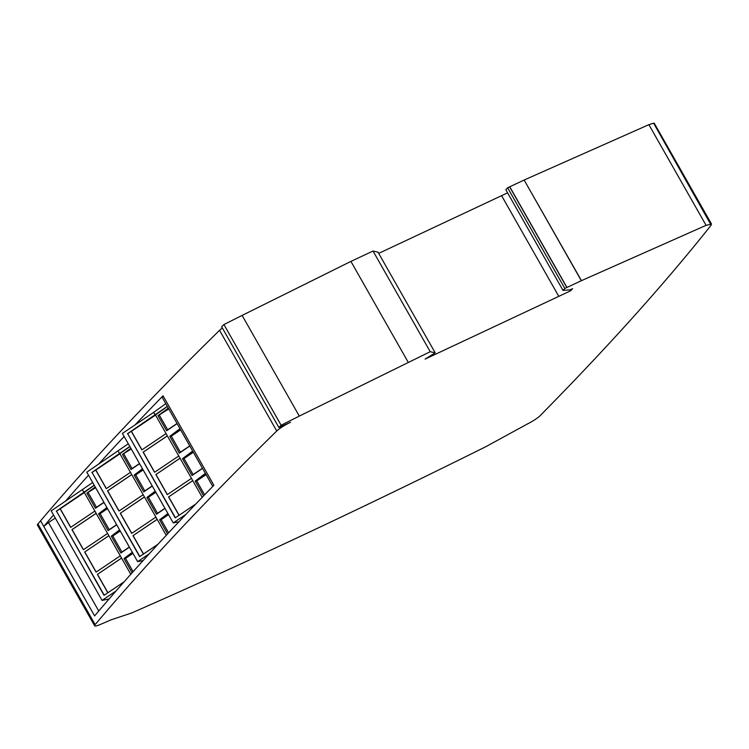 <?xml version="1.0" encoding="UTF-8"?>
<svg xmlns="http://www.w3.org/2000/svg" width="749" height="749" viewBox="0 0 749 749"><rect width="100%" height="100%" fill="white"/><g stroke="black" fill="none" stroke-linecap="round" stroke-linejoin="round"><path stroke-width="1.12" d="M121.591 558.099L97.482 574.343L107.931 592.721M108.877 535.722L84.777 551.966L96.19 572.058M96.172 513.355L72.063 529.59L83.485 549.691M84.347 492.542L60.248 508.786L70.771 527.315M157.178 519.366L133.079 535.61L143.518 553.988M144.473 496.99L120.364 513.234L131.787 533.325M131.758 474.623L107.659 490.857L119.072 510.958M119.943 453.81L95.835 470.054L106.367 488.582M192.774 480.633L168.675 496.877L179.114 515.256M180.06 458.257L155.961 474.501L167.373 494.593M167.355 435.89L143.256 452.124L154.668 472.226M155.53 415.077L131.431 431.321L141.954 449.849M84.777 551.966L108.858 535.685L107.584 533.447L83.382 549.747L71.951 529.618L96.144 513.308L94.87 511.071L70.678 527.38L60.126 508.805L84.291 492.439L56.484 511.174L104.233 595.212M97.482 574.343L121.563 558.061L120.289 555.824L96.097 572.124L84.656 551.985M107.837 592.787L97.37 574.361M132.947 553.399L125.532 558.389L124.006 558.539L132.105 572.798M124.212 558.482L132.62 552.818M132.32 552.294L124.006 558.539M130.785 574.286L121.563 558.061M120.289 555.824L108.858 535.685M107.584 533.447L96.144 513.308M94.87 511.071L84.328 492.505M95.226 486.99L86.865 493.16L95.441 508.253L103.989 502.42M107.528 508.655L100.113 513.645L98.587 513.795L108.146 530.629L116.704 524.787M98.793 513.739L107.201 508.075M106.901 507.55L98.587 513.795M120.243 531.022L112.827 536.022L111.301 536.162L120.861 552.996L129.408 547.163M111.507 536.106L119.915 530.442M119.615 529.918L111.301 536.162M125.532 558.389L133.097 571.693M112.827 536.022L121.918 552.022L121.076 552.856M121.918 552.022L129.334 547.023M100.113 513.645L109.204 529.646L108.362 530.479M109.204 529.646L116.619 524.656M95.638 487.711L86.865 493.16M88.223 492.711L96.499 507.279L95.657 508.103M96.499 507.279L103.914 502.279M120.364 513.234L144.445 496.952L143.181 494.714L118.979 511.024L107.538 490.885L131.74 474.576L130.466 472.338L106.274 488.648L95.722 470.072L119.877 453.707L92.08 472.441L139.82 556.479M133.079 535.61L157.159 519.329L155.886 517.091L131.693 533.391L120.252 513.252M143.424 554.054L132.957 535.629M168.544 514.666L161.129 519.656L159.603 519.806L167.598 533.887M159.809 519.75L168.216 514.086M167.916 513.561L159.603 519.806M166.25 535.329L157.159 519.329M155.886 517.091L144.445 496.952M143.181 494.714L131.74 474.576M130.466 472.338L119.915 453.772M130.822 448.258L122.462 454.428L131.038 469.52L139.586 463.687M143.125 469.923L135.709 474.913L134.183 475.063L143.742 491.896L152.29 486.054M134.389 475.006L142.797 469.342M142.497 468.818L134.183 475.063M155.839 492.29L148.424 497.289L146.888 497.43L156.457 514.263L165.005 508.431M147.094 497.373L155.511 491.709M155.212 491.185L146.888 497.43M161.129 519.656L168.6 532.811M148.424 497.289L157.515 513.29L156.663 514.123M157.515 513.29L164.93 508.29M135.709 474.913L144.8 490.913L143.958 491.747M144.8 490.913L152.216 485.923M131.234 448.979L122.462 454.428M123.819 453.978L132.096 468.546L131.244 469.37M132.096 468.546L139.511 463.547M155.961 474.501L180.041 458.219L178.768 455.982L154.575 472.291L143.134 452.153L167.336 435.843L166.063 433.605L141.861 449.915L131.318 431.34L155.474 414.974L127.676 433.708L175.416 517.746M168.675 496.877L192.755 480.596L191.482 478.358L167.28 494.658L155.848 474.52M179.02 515.321L168.553 496.896M206.069 474.632L196.725 480.924L195.199 481.073L203.606 495.885M195.405 481.017L205.741 474.051M205.385 473.415L195.199 481.073M202.239 497.299L192.755 480.596M191.482 478.358L180.041 458.219M178.768 455.982L167.336 435.843M166.063 433.605L155.511 415.04M168.3 408.13L158.048 415.695L166.624 430.787L177.101 423.634M180.649 429.879L171.306 436.18L169.77 436.33L179.339 453.164L189.815 446.011M169.986 436.274L180.322 429.299M179.966 428.671L169.77 436.33M193.364 452.256L184.011 458.557L182.484 458.697L192.044 475.531L202.52 468.378M182.69 458.641L193.036 451.675M192.68 451.048L182.484 458.697M196.725 480.924L204.617 494.827M184.011 458.557L193.102 474.557L192.259 475.39M193.102 474.557L202.455 468.256M171.306 436.18L180.397 452.181L179.554 453.014M180.397 452.181L189.74 445.889M168.759 408.945L158.048 415.695M159.406 415.246L167.682 429.814L166.84 430.638M167.682 429.814L177.036 423.513M94.262 485.296L84.291 492.439M129.858 446.563L119.877 453.707M167.355 406.464L155.474 414.974M56.484 511.174L104.036 595.343L124.081 581.842M94.215 485.202L56.25 511.221M92.08 472.441L139.632 556.61L158.039 544.205M129.811 446.47L91.846 472.488M127.676 433.708L175.229 517.877L195.779 504.03M167.299 406.379L127.442 433.755M564.83 288.459L507.635 187.784L505.837 189.74L563.033 290.415L564.83 288.459L581.449 280.66L524.131 180.032L509.638 186.838L566.834 287.522M509.638 186.838L507.635 187.784M435.197 352.845L430.216 351.712L373.021 251.027L378.002 252.17L435.197 352.845L425.086 359.127L558.791 296.351L501.596 195.676L378.694 253.377M155.212 415.04L153.685 412.353L135.063 424.898A4169.458 659.429 -29.6 0 1 163.039 395.79L213.877 485.277A4169.458 659.429 150.4 0 0 185.902 514.394L173.244 522.933L178.936 521.772A4169.458 659.429 150.4 0 0 149.154 553.904L137.647 561.666L143.125 560.552A4169.458 659.429 150.4 0 0 116.086 590.942L102.051 600.398L109.111 598.957A4169.458 659.429 150.4 0 0 95.048 615.378L94.608 615.903L43.751 526.435L44.21 525.892A4169.458 659.429 -29.6 0 1 53.525 514.975M102.051 600.398L51.213 510.902L92.689 482.525M84.028 492.505L82.502 489.818M137.647 561.666L86.809 472.17L128.285 443.792M119.625 453.772L118.099 451.085M173.244 522.933L122.405 433.437L135.063 424.898M153.685 412.353L165.772 403.692M98.756 611.025L48.507 522.587L55.267 518.036M648.887 124.662L706.082 225.337L711.55 224.101L654.354 123.426A12.508 1.975 150.4 0 0 653.605 123.192L648.887 124.662L524.253 179.975M653.605 123.192L711.157 225.159A4169.458 659.429 150.4 0 1 544.111 411.632L543.54 412.212A4169.458 659.429 150.4 0 1 540.066 415.742A12.508 1.975 150.4 0 1 527.727 423.803L485.773 446.722C362.254 508.122 244.221 563.538 131.674 612.972L111.114 619.816L100.132 624.563A12.508 1.975 150.4 0 1 94.646 625.808A12.508 1.975 150.4 0 1 95.132 624.638L37.946 523.954A12.508 1.975 150.4 0 0 37.45 525.133L94.646 625.808M570.111 289.826L570.663 290.781L572.629 288.646L570.083 289.835L563.033 290.415M278.862 427.454L281.118 425.226L223.923 324.542L221.667 326.77L278.862 427.454L290.518 422.305A12.508 1.975 150.4 0 0 276.756 431.003A4169.458 659.429 150.4 0 0 98.231 620.977L97.791 621.492A4169.458 659.429 150.4 0 0 95.132 624.638M185.902 514.394A4169.458 659.429 150.4 0 0 178.936 521.772M149.154 553.904A4169.458 659.429 150.4 0 0 143.125 560.552M116.086 590.942A4169.458 659.429 150.4 0 0 109.111 598.957M48.507 522.587L43.77 526.407L40.596 520.817A4169.458 659.429 150.4 0 0 37.946 523.954M65.247 501.446A4169.458 659.429 -29.6 0 1 88.532 475.212M98.316 464.417A4169.458 659.429 -29.6 0 1 124.137 436.489M163.039 395.79L162.177 397.363L212.772 486.419M222.378 328.025A12.508 1.975 150.4 0 0 219.56 330.318A4169.458 659.429 150.4 0 0 41.036 520.293L40.596 520.817M507.607 192.849L501.596 195.676M430.216 351.712L299.31 416.088L242.114 315.413L223.923 324.542M242.114 315.413L350.916 261.41L408.111 362.085M373.021 251.027L350.916 261.41M706.082 225.337L581.449 280.66M570.663 290.781L558.791 296.351M299.31 416.088L281.118 425.226M509.76 186.782L566.956 287.457M581.327 280.716L524.131 180.032M276.756 431.003L219.56 330.318"/></g></svg>

